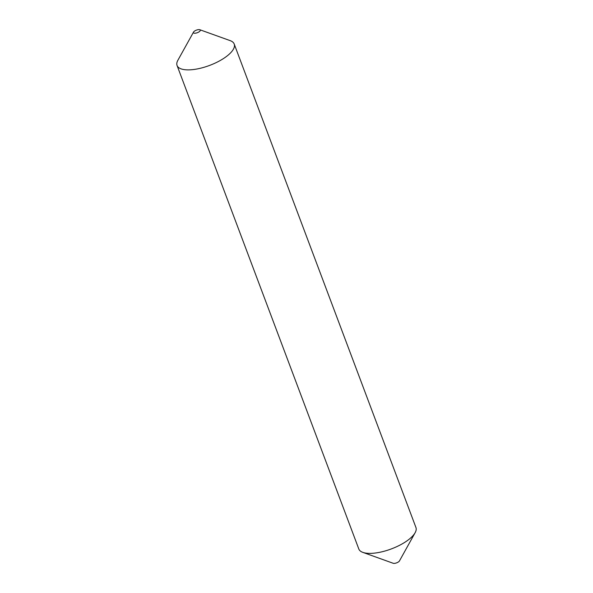 <?xml version="1.0" encoding="UTF-8"?>
<svg xmlns="http://www.w3.org/2000/svg" width="593" height="593" viewBox="0 0 593 593"><rect width="100%" height="100%" fill="white"/><g stroke="black" fill="none" stroke-linecap="round" stroke-linejoin="round"><path stroke-width="0.89" d="M195.423 33.193A3.662 1.364 159.4 0 1 193.533 32.089A3.662 1.364 159.4 0 1 198.307 29.65A3.662 1.364 159.4 0 1 199.811 29.724A3.662 1.364 159.4 0 1 199.456 31.555A3.662 1.364 159.4 0 1 195.423 33.193M199.811 29.724L230.18 40.635A30.525 11.386 159.4 0 1 234.198 44.008A30.525 11.386 159.4 0 1 222.864 58.937A30.525 11.386 159.4 0 1 193.614 69.514A30.525 11.386 159.4 0 1 177.062 65.489A30.525 11.386 159.4 0 1 177.863 60.301L193.533 32.089M234.198 44.008L415.938 527.511A30.525 11.386 159.4 0 1 415.137 532.699L399.467 560.911A3.662 1.364 159.4 0 1 394.693 563.35A3.662 1.364 159.4 0 1 393.189 563.276L362.82 552.365A30.525 11.386 159.4 0 1 358.802 548.992L177.062 65.489M415.137 532.699A30.525 11.386 159.4 0 1 375.347 553.017A30.525 11.386 159.4 0 1 362.82 552.365"/></g></svg>
